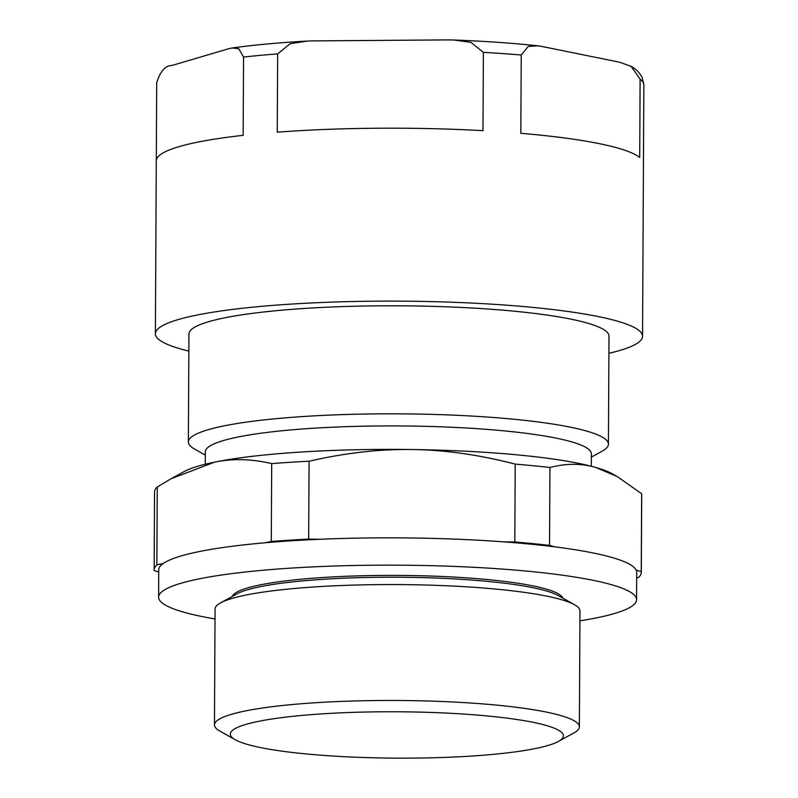 <?xml version="1.0" encoding="UTF-8"?>
<svg xmlns="http://www.w3.org/2000/svg" width="798" height="798" viewBox="0 0 798 798"><rect width="100%" height="100%" fill="white"/><g stroke="black" fill="none" stroke-linecap="round" stroke-linejoin="round"><path stroke-width="1.2" d="M579.927 620.864A238.981 33.257 -179.7 0 0 636.565 599.677A238.981 33.257 -179.7 0 0 300.178 567.558A238.981 33.257 -179.7 0 0 158.603 597.173A238.981 33.257 -179.7 0 0 215.021 618.959M562.839 598.161A165.455 23.022 -179.7 0 0 545.832 588.964A165.455 23.022 -179.7 0 0 363.908 575.707A165.455 23.022 -179.7 0 0 232.338 596.425M447.868 39.9L453.872 40L470.89 42.344L483.389 52.379L482.98 130.663A243.58 33.895 -179.7 0 0 277.255 132.179L277.664 53.895L290.093 43.73L306.951 41.097L313.315 40.898L447.868 39.9M608.894 353.305A243.58 33.895 -179.7 0 0 642.54 336.317L643.447 163.371A243.58 33.895 -179.7 0 0 643.437 163.211L643.856 84.937L642.191 77.546C639.417 72.458 635.727 68.728 631.118 66.374L640.116 79.132L639.707 157.415A243.58 33.895 -179.7 0 0 599.059 143.61A243.58 33.895 -179.7 0 0 520.825 133.296L521.234 55.012L528.226 46.454L537.732 45.805L541.862 46.444L619.617 62.224L631.118 66.374M156.298 160.667L156.697 82.703C160.288 71.241 165.316 65.516 171.789 65.526L228.597 48.758L232.068 48L238.752 48.688L243.55 57.067L243.141 135.341A243.58 33.895 -179.7 0 0 156.288 160.827L155.381 333.764A243.58 33.895 -179.7 0 0 188.847 351.11M642.54 336.317A243.58 33.895 -179.7 0 0 598.151 316.547A243.58 33.895 -179.7 0 0 325.524 302.342A243.58 33.895 -179.7 0 0 155.381 333.764M591.348 457.124L602.071 451.259A210.034 29.227 -179.7 0 0 608.425 444.177L608.994 336.138A210.034 29.227 -179.7 0 0 587.158 323.03A210.034 29.227 -179.7 0 0 351.15 306.332A210.034 29.227 -179.7 0 0 188.936 333.943L188.368 441.972A210.034 29.227 -179.7 0 0 194.652 449.124L205.305 455.099M158.603 597.173L158.742 569.872A238.981 33.257 0.3 0 1 163.151 563.558A238.981 33.257 0.3 0 1 264.996 542.78A238.981 33.257 0.3 0 1 300.317 540.246A238.981 33.257 0.3 0 1 320.008 539.268A238.981 33.257 0.3 0 1 503.468 541.842A238.981 33.257 0.3 0 1 554.58 546.83A238.981 33.257 0.3 0 1 636.196 570.181A238.981 33.257 0.3 0 1 636.704 572.375L636.565 599.677M636.674 577.792L638.59 577.403A243.58 33.895 -179.7 0 0 641.303 572.395A243.58 33.895 -179.7 0 0 641.243 571.617L636.196 570.181M554.58 546.83L549.533 545.393A243.58 33.895 -179.7 0 0 514.81 541.992L503.468 541.842M320.008 539.268L308.666 539.109A243.58 33.895 -179.7 0 0 271.29 541.493L264.996 542.78M163.151 563.558L156.857 564.844A243.58 33.895 -179.7 0 0 154.144 569.852A243.58 33.895 -179.7 0 0 154.204 570.62L158.732 571.917M308.666 539.109L309.075 461.224C345.205 452.915 379.579 449.015 412.217 449.533C444.845 449.922 479.179 454.79 515.219 464.117L514.81 541.992M549.533 545.393L549.942 467.508C566.041 463.279 581.353 463.269 595.867 467.488L617.223 476.566L641.652 493.743L641.243 571.617M156.857 564.844L157.266 486.96L171.201 478.67L214.552 462.152C232.667 458.391 251.709 458.88 271.699 463.618L271.29 541.493M617.223 476.566L612.206 473.753A220.597 30.703 -179.7 0 0 595.867 467.488A220.597 30.703 -179.7 0 0 412.217 449.533A220.597 30.703 -179.7 0 0 214.552 462.152A220.597 30.703 -179.7 0 0 184.278 471.508L171.201 478.67M309.075 461.224A243.58 33.895 -179.7 0 0 271.699 463.618M641.303 572.395L641.712 494.511A243.58 33.895 -179.7 0 0 641.652 493.743M549.942 467.508A243.58 33.895 -179.7 0 0 515.219 464.117M608.425 444.177A210.034 29.227 -179.7 0 0 586.59 431.06A210.034 29.227 -179.7 0 0 350.581 414.361A210.034 29.227 -179.7 0 0 188.368 441.972M591.298 466.251L591.368 453.803A193.026 26.863 -179.7 0 0 571.298 441.753A193.026 26.863 -179.7 0 0 354.402 426.411A193.026 26.863 -179.7 0 0 205.325 451.788L205.256 464.227M157.266 486.96A243.58 33.895 -179.7 0 0 154.553 491.967L154.144 569.852M558.381 741.452L573.852 732.973A182.453 25.396 -179.7 0 0 579.368 726.828L579.976 610.929A182.453 25.396 -179.7 0 0 574.52 604.714L558.071 595.488A165.455 23.022 -179.7 0 0 545.822 590.789A165.455 23.022 -179.7 0 0 379.948 577.263A165.455 23.022 -179.7 0 0 237.126 593.802L220.587 602.859A182.453 25.396 -179.7 0 0 215.071 609.014L214.463 724.913A182.453 25.396 -179.7 0 0 219.919 731.128L235.3 739.756A166.553 23.182 -179.7 0 0 247.629 744.484A166.553 23.182 -179.7 0 0 414.601 758.1A166.553 23.182 -179.7 0 0 558.381 741.452A166.553 23.182 -179.7 0 0 546.101 725.432A166.553 23.182 -179.7 0 0 339.35 712.913A166.553 23.182 -179.7 0 0 235.3 739.756M574.52 604.714A182.453 25.396 -179.7 0 0 561.004 599.537A182.453 25.396 -179.7 0 0 378.092 584.625A182.453 25.396 -179.7 0 0 220.587 602.859M579.368 726.828A182.453 25.396 -179.7 0 0 560.395 715.437A182.453 25.396 -179.7 0 0 355.379 700.933A182.453 25.396 -179.7 0 0 214.463 724.913M521.234 55.012A243.58 33.895 -179.7 0 0 483.389 52.379M277.664 53.895A243.58 33.895 -179.7 0 0 243.55 57.067M643.856 84.937A243.58 33.895 -179.7 0 0 640.116 79.132M306.951 41.087C278.672 42.673 253.704 44.967 232.068 47.98M453.872 39.99C484.346 41.157 512.296 43.092 537.732 45.795"/></g></svg>
